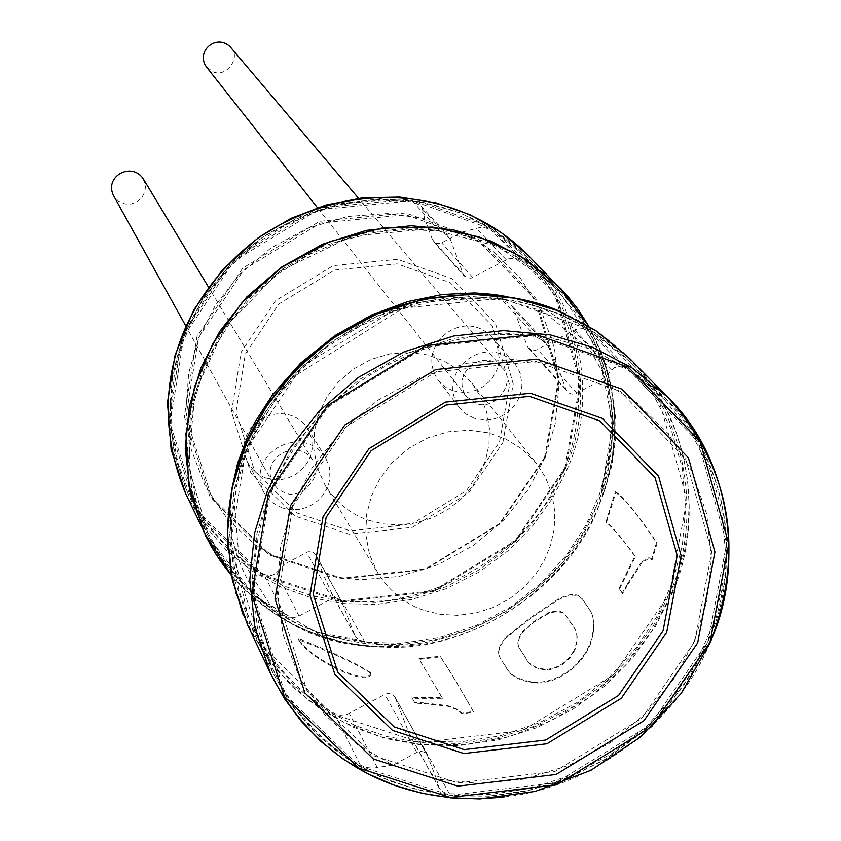 <?xml version="1.0" encoding="UTF-8"?>
<svg xmlns="http://www.w3.org/2000/svg" width="841" height="841" viewBox="0 0 841 841"><rect width="100%" height="100%" fill="white"/><g stroke="black" fill="none" stroke-linecap="round" stroke-linejoin="round"><path stroke-width="0.63" stroke-dasharray="4.21 3.15" d="M502.098 661.163L506.124 667.397C510.088 676.185 520.442 681.41 537.199 683.06L543.791 682.482L552.705 680.201L559.444 677.32L568.369 671.864L574.582 666.85L581.667 659.333L585.998 653.131L590.266 644.605C595.008 629.972 595.081 618.839 590.498 611.176L583.591 601.021C579.27 593.62 570.818 593.252 558.235 599.896L531.26 617.883L506.976 637.247C498.934 645.762 496.842 652.921 500.679 658.703L500.406 658.082C496.568 652.301 498.66 645.152 506.702 636.626L530.986 617.252L557.94 599.234C570.482 592.569 578.923 592.926 583.286 600.327L590.193 610.471C594.776 618.093 594.703 629.247 589.972 643.922L585.735 652.416L581.52 658.482L574.456 666.051L568.085 671.213L559.444 676.521L552.674 679.465L545.746 681.431L536.915 682.419C520.169 680.768 509.804 675.554 505.84 666.776L501.825 660.532M574.739 650.387L570.23 657.567L563.407 663.98L555.417 668.301L547.523 670.098C535.948 669.089 528.789 665.231 526.024 658.545L519.843 648.937C516.826 644.732 517.898 639.128 523.049 632.148L534.382 621.783L548.731 613.383C558.256 610.324 564.437 611.775 567.297 617.746L574.55 628.553C577.946 633.63 578.009 640.905 574.739 650.387L574.445 649.725C577.714 640.222 577.651 632.937 574.256 627.88L567.002 617.084C564.122 611.102 557.94 609.651 548.448 612.732L534.109 621.152L522.776 631.517C517.614 638.519 516.553 644.111 519.57 648.316L525.751 657.914C528.516 664.6 535.685 668.448 547.239 669.457L555.123 667.659L563.113 663.328L569.946 656.905L574.445 649.725M424.211 703.591L447.885 706.272L456.526 709.457L462.298 713.872L473.63 712.127C459.438 686.95 448.358 668.521 440.411 656.832L419.249 659.418L442.419 698.314L412.353 698.345L414.97 703.181L424.211 703.591L423.885 702.866L414.634 702.435L414.97 703.181M414.634 702.435L412.016 697.61L442.114 697.631L418.944 658.745L440.127 656.19C448.074 667.87 459.144 686.298 473.325 711.465L461.993 713.189L456.221 708.774L447.58 705.588L423.885 702.866M412.016 697.61L412.353 698.345M442.114 697.631L442.419 698.314M418.944 658.745L419.249 659.418M440.127 656.19L440.411 656.832M473.325 711.465L473.63 712.127M461.993 713.189L462.298 713.872M370.555 672.663L370.65 672.842C369.188 687.423 309.477 658.577 298.145 638.729C300.763 638.897 355.848 661.804 370.555 672.663M370.934 673.483C356.489 662.729 300.531 639.686 298.786 640.127C310.981 660.532 369.483 687.959 371.028 673.662L370.934 673.483M627.754 584.81L641.42 563.67L647.875 558.96L650.125 558.855L652.08 560.001L657.031 543.465C638.561 515.775 624.81 498.839 615.801 492.637L606.477 522.524C613.625 528.558 623.234 540.006 635.312 556.868L619.449 589.12L622.645 593.725L627.754 584.81L627.397 583.98L641.021 562.734L641.42 563.67M627.397 583.98L622.308 592.926L622.645 593.725M622.308 592.926L619.449 589.12M619.102 588.332L634.913 555.933L635.312 556.868M634.913 555.933C622.834 539.07 613.226 527.633 606.098 521.62L606.477 522.524M606.098 521.62L615.339 491.543L615.801 492.637M615.339 491.543C624.033 497.315 637.772 514.25 656.558 542.361L657.031 543.465M656.558 542.361L651.659 559.002L652.08 560.001M651.659 559.002L649.641 557.856L647.444 557.993L641.021 562.734M475.911 403.281L466.419 396.553C450.135 373.74 482.797 347.102 501.919 367.601C517.741 380.92 495.191 412.048 475.911 403.281M230.592 47.285C241.64 56.683 226.481 78.097 213.109 71.8L206.497 67.028M284.584 492.71L278.161 489.252L272.841 483.007C259.764 457.714 297.188 436.942 312.589 459.974C324.931 473.42 302.297 501.173 284.584 492.71M143.222 178.776L145.514 186.324L144.831 191.906L141.919 197.519L136.904 201.893L130.818 204.037L125.015 203.953L118.36 201.115L113.661 195.827M564.784 468.006L580.164 382.781L554.639 294.203L492.132 229.404L412.426 200.705L318.276 209.777L234.04 261.015L183.864 336.326L170.113 423.549L198.518 512.022L262.739 574.561L341.877 600.8L433.525 590.603L515.176 540.731L564.784 468.006M544.537 457.525L558.424 380.016L535.107 299.543L478.235 240.747L405.846 214.76L320.432 223.033L244.027 269.509L198.487 337.819L185.945 416.978L211.638 497.367L269.919 554.293L341.835 578.251L425.189 569.042L499.459 523.691L544.537 457.525M708.048 641.252L726.666 543.528L698.24 442.103L626.85 368.085L535.086 335.612L426.166 346.713L328.295 406.361L269.709 493.446L253.257 593.82L285.53 695.065L359.244 766.056L450.261 795.281L555.848 782.687L650.251 724.889L708.048 641.252M694.74 641.525L711.759 551.822L685.573 458.86L620.038 391.128L535.938 361.514L436.185 371.785L346.555 426.419L292.847 506.135L277.646 598.056L307.07 690.882L374.55 756.059L458.03 782.939L554.986 771.418L641.683 718.34L694.74 641.525M545.294 457.378L559.276 379.354L535.801 298.334L478.561 239.149L405.688 212.973L319.696 221.299L242.765 268.09L196.92 336.863L184.305 416.558L210.176 497.483L268.857 554.787L341.257 578.902L425.157 569.63L499.911 523.985L545.294 457.378M502.834 442.692L513.22 383.927L495.36 323.07L452.227 278.781L397.52 259.322L333.12 265.672L275.543 300.71L241.146 352.169L231.538 411.869L250.755 472.674L294.697 515.89L349.131 534.193L412.342 527.318L468.7 492.921L502.834 442.692M499.533 441.956L509.604 384.863L492.248 325.751L450.334 282.744L397.204 263.864L334.665 270.035L278.749 304.064L245.341 354.029L235.985 412.006L254.634 471.076L297.304 513.073L350.182 530.86L411.606 524.185L466.366 490.766L499.533 441.956M369.052 520.411L383.517 523.932L399.37 524.91L415.938 522.923L432.358 517.793L447.685 509.667L461.099 499.049L472.022 486.666L480.2 473.336L485.741 459.554L488.978 444.458L489.43 428.416L486.708 412.216L480.737 396.784L471.801 383.002L458.597 369.998L443.48 360.663L427.449 354.913L409.525 352.4L390.256 353.777L370.976 359.454L353.167 369.22L338.124 382.266L326.665 397.362L318.991 413.236L314.566 430.445L313.798 449.041L317.309 467.796L325.131 485.289C336.663 503.002 351.296 514.703 369.052 520.411M424.957 610.619L440.495 614.319L457.536 615.307L475.365 613.11L493.026 607.528L509.541 598.76L524.017 587.312L535.812 573.993L544.653 559.675L550.676 544.873L554.219 528.674L554.776 511.475L551.927 494.119L545.578 477.583L536.032 462.834L521.883 448.926L505.672 438.96L488.453 432.852L469.173 430.224L448.432 431.769L427.659 437.94L408.442 448.495L392.211 462.55L379.817 478.802L371.501 495.875L366.665 514.366L365.772 534.319L369.483 554.419L377.84 573.152C390.182 592.096 405.888 604.584 424.957 610.619M665.052 400.242L690.829 432.358L710.046 469.394L721.652 509.52L725.373 550.613L721.673 590.666L711.654 627.985L696.253 662.351L674.44 695.738L646.13 726.719L611.954 753.452L573.268 774.309L531.89 788.154L489.935 794.535L449.378 793.736L444.426 792.579L441.041 790.614L439.023 787.618L436.521 779.123L478.96 783.497L524.09 779.134L569.094 765.31L610.85 742.519L646.624 712.506L674.65 677.751L694.319 641.01L706.734 601.651L711.423 558.571L706.734 514.156L692.027 471.454L668.048 433.504L636.784 402.734L600.958 380.374L614.592 367.622L619.607 366.508L625.21 368.284L588.753 330.692L605.941 342.634L619.512 354.082L665.052 400.242L645.877 382.897L625.21 368.284M557.131 364.92L513.84 359.475L467.407 363.196L420.878 376.968L377.662 400.348L340.784 431.465L312.221 467.575L292.584 505.662L280.715 546.208L277.078 590.214L283.207 635.039L299.449 677.51L324.763 714.619L356.899 744.148L393.01 765.121L372.857 768.211L366.539 767.518L360.39 765.163C323.606 744.296 294.991 713.441 274.513 672.579C238.339 591.822 253.215 503.812 301.351 438.319C351.727 367.233 453.436 323.964 535.496 336.547L545.346 342.045L549.289 348.027L557.131 364.92L565.951 389.383L568.432 392.726L571.922 394.135L575.601 393.756L600.958 380.374M436.521 779.123L427.617 755.891L425.693 753.168L423.465 751.854L420.836 751.381L417.493 752.054L393.01 765.121M565.951 389.383L527.149 345.861L528.495 348.121L530.766 349.814L535.749 350.276L575.686 329.483L582.508 328.589L588.753 330.692M432.4 239.601L424.642 218.471L422.392 208.925L420.542 205.477L447.917 235.427L450.587 239.822L463.097 274.019L432.4 239.601L435.659 243.165L440.127 243.596L462.403 232.032L493.352 251.522L520.495 278.255L541.446 311.17L554.461 348.174L558.887 386.629L555.207 423.896L544.842 457.903L528.19 489.62L504.316 519.538L473.704 545.315L437.888 564.763L399.212 576.4L360.379 579.827L323.827 575.686L331.943 593.82L336.022 597.983L341.467 600.106C422.96 611.838 519.791 558.666 555.176 486.96C592.463 422.581 587.344 319.37 525.972 258.061L506.702 240.883L489.147 228.994L484.668 227.743L479.16 227.701L462.403 232.032M463.097 274.019L466.471 277.709L471.107 278.161L508.132 258.923L514.471 258.103L520.295 260.079L491.165 230.045M427.617 755.891L394.85 696.916L392.032 694.214L388.731 693.404L385.525 694.046L347.27 714.293L340.489 715.27L334.224 713.357C298.734 693.11 271.096 663.244 251.312 623.738L238.949 590.666L232.379 556.09L231.559 521.378L236.069 487.801L245.151 456.369L258.46 426.755L276.815 397.688L300.269 370.345L328.442 345.998L360.526 325.845L395.365 310.844L431.549 301.53L467.607 298.008L502.214 299.922L510.992 304.442L513.84 309.162L527.149 345.861M330.934 592.19L354.997 635.764L341.709 601.63L314.345 553.094L311.685 551.707L307.943 551.822L286.318 563.197L255.159 544.737L227.385 518.918L205.456 486.613L191.306 449.777L185.829 411.007L188.72 373.057L198.676 338.166L215.307 305.462L239.569 274.534L270.981 247.948L307.869 228.079L347.669 216.484L387.459 213.54L424.642 218.471M341.709 601.63L338.713 598.298L336.442 597.583L333.351 597.856L298.113 616.464L292.994 617.757L287.759 617.147L285.015 615.927L264.053 574.435C232.042 555.901 207.075 528.737 189.162 492.931L177.945 463.002L171.921 431.748L171.059 400.421L174.991 370.145L183.033 341.856L194.87 315.217L211.238 289.115L232.169 264.579L257.357 242.776L286.077 224.757L317.278 211.385L349.719 203.154L382.087 200.116L413.204 201.977L420.542 205.477M395.249 697.767L409.399 734.256L412.332 737.862L416.421 740.301L420.09 741.173L459.207 742.046L499.67 735.97L539.554 722.692L576.842 702.613L609.746 676.858L637.005 646.971L657.967 614.75L672.747 581.583L682.324 545.546L685.783 506.871L682.104 467.175L670.803 428.405L652.174 392.621L627.239 361.577M354.997 635.764L358.434 639.696L364.1 642.146L401.367 643.239L439.002 637.741L476.09 625.494L510.729 606.897L541.268 582.971L566.519 555.165L585.904 525.162L599.517 494.256L608.274 460.647L611.323 424.579L607.707 387.543L597.026 351.37L579.533 317.951L556.206 288.968L538.913 273.293L520.295 260.079M447.917 235.427L439.759 231.191L407.601 229.32L374.129 232.494L340.573 241.052L308.279 254.907L278.55 273.556L252.479 296.127L230.791 321.493L213.845 348.489L201.567 376.011L193.209 405.246L189.109 436.511L189.961 468.858L196.153 501.11L207.716 531.985C226.197 568.905 251.964 596.879 285.015 615.927M299.039 616.011L276.594 572.542L273.609 574.687L270.014 575.77L264.053 574.435M276.594 572.542L286.318 563.197M316.016 555.481L323.827 575.686M265.84 478.045L260.205 475.522L254.749 471.633L248.011 463.149C228.826 425.21 284.363 394.313 307.764 428.532L311.748 438.571L312.179 448.957L310.97 454.687L308.605 460.469L305.062 465.988L300.405 470.886L294.886 474.86L288.831 477.699L282.597 479.338L276.521 479.822L265.84 478.045M452.794 390.729L445.183 386.871L438.298 380.353C414.256 346.029 462.771 306.439 491.649 336.82L495.254 341.972L497.62 347.365L499.228 358.14L498.566 364.069L496.695 370.24L493.499 376.305L489.01 381.856L483.428 386.471L477.131 389.856L470.55 391.864L464.095 392.558L452.794 390.729M282.345 508.017L272.316 502.592L267.196 497.504L264.053 492.773C244.416 453.909 301.446 422.161 325.414 457.199L329.493 467.491L329.924 478.14L328.673 484.017L326.245 489.946L322.597 495.601L317.824 500.637L312.158 504.716L305.935 507.638L299.533 509.32L293.299 509.825L282.345 508.017M474.271 418.271L466.471 414.329L459.417 407.643C434.797 372.489 484.626 331.838 514.219 362.955L517.909 368.232L520.327 373.761L521.956 384.8L521.273 390.876L519.339 397.215L516.048 403.438L511.433 409.125L505.714 413.867L499.249 417.336L492.49 419.417L485.867 420.132L474.271 418.271M505.84 666.776L506.124 667.397M506.702 636.626L506.976 637.247M557.94 599.234L558.235 599.896M583.286 600.327L583.591 601.021M587.701 606.329L588.006 607.023M589.972 643.922L590.266 644.605M536.915 682.419L537.199 683.06M571.985 624.075L572.279 624.737M567.002 617.084L567.297 617.746M548.448 612.732L548.731 613.383M534.109 621.152L534.382 621.783M522.776 631.517L523.049 632.148M521.01 650.776L521.283 651.397M525.751 657.914L526.024 658.545M547.239 669.457L547.523 670.098M447.58 705.588L447.885 706.272M565.373 468.395C594.03 405.761 583.128 311.496 526.813 256.925C462.539 191.653 354.103 177.703 261.435 238.161C177.377 300.952 148.058 398.308 187.806 493.331L205.667 523.438L228.332 549.278L254.434 570.04L282.523 585.431L311.443 595.701L342.844 601.578L376.547 602.429L411.354 597.583L445.741 586.808L478.151 570.366L507.165 549.057L531.691 524.048L551.128 496.705L565.373 468.395M596.469 505.998C626.198 441.325 615.16 344.064 557.068 287.79L525.183 261.509L490.219 243.112L452.889 231.937L411.196 227.869L367.054 232.4L323.238 246.213L282.786 268.784L248.305 298.408L221.488 332.594L202.86 368.705L191.412 406.939L187.385 448.568L192.2 491.312L206.318 532.395L224.747 563.428L248.127 590.046L275.081 611.418L304.085 627.249L333.951 637.783L366.382 643.785L401.199 644.595L437.152 639.528L472.695 628.343L506.198 611.333L536.19 589.299L561.567 563.459L581.699 535.223L596.469 505.998M596.511 506.082L601.168 493.814L612.742 423.391L597.835 349.604L556.216 286.991L497.536 246.35L429.982 228.794L352.61 236.016L279.38 271.391L224.873 327.696L195.028 392.179L188.258 465.336L209.398 538.524L255.937 597.068L316.3 632.243L384.411 644.973C473.925 650.061 569.641 581.142 596.511 506.082M669.278 594.051L687.013 499.554L659.302 401.441L590.193 329.777L501.562 298.261L396.489 308.805L302.182 366.245L245.814 450.271L230.087 547.239L261.383 645.194L332.637 714.041L420.584 742.519L522.545 730.577L613.625 674.86L669.278 594.051M669.415 594.177C701.657 524.795 690.356 420.553 628.174 360.316L594.009 332.206L556.479 312.558L516.353 300.679L471.486 296.442L423.938 301.456L376.684 316.458L333.015 340.857L295.759 372.815L266.755 409.651L246.571 448.516L234.124 489.63L229.667 534.329L234.723 580.174L249.798 624.18L269.541 657.378L294.623 685.793L323.554 708.564L354.692 725.384L386.765 736.527L421.604 742.792L459.018 743.486L497.672 737.893L535.896 725.751L571.964 707.376L604.269 683.649L631.644 655.875L653.404 625.546L669.415 594.177M708.164 641.031C741.773 569.157 730.356 461.236 666.019 398.928L630.655 369.861L591.77 349.562L550.161 337.304L503.622 332.983L454.256 338.271L405.173 353.903L359.79 379.28L321.062 412.489L290.881 450.734L269.866 491.049L256.883 533.688L252.184 580.017L257.378 627.502L272.947 673.042L293.383 707.365L319.359 736.727L349.33 760.232L381.593 777.557L414.844 789.005L450.944 795.407L489.746 796.028L529.819 790.151L569.473 777.494L606.887 758.393L640.432 733.773L668.868 704.958L691.502 673.536L708.164 641.031M504.316 796.89C596.09 787.681 682.104 715.523 710.288 641.746M242.818 614.067L247.538 624.831L267.438 658.419L292.752 687.192L321.966 710.246L353.42 727.276L385.83 738.566L421.015 744.926L458.818 745.652L497.872 740.027L536.505 727.78L572.952 709.236L605.615 685.278L633.284 657.21L655.276 626.577L671.454 594.871C704.096 524.71 692.563 419.228 629.573 358.424M227.879 549.11L235.68 593.126L252.636 634.64L277.751 671.129L309.099 700.763L344.295 722.65L381.047 736.853L420.942 744.495L464.243 744.811L508.868 736.748L552.285 720.117L591.917 695.707L625.641 665.157L652.174 630.676L671.107 594.545L678.698 573.783L684.427 551.728L688.001 528.621L689.136 504.779L687.644 480.579L683.376 456.453L676.311 432.842L666.514 410.198L654.161 388.963L639.507 369.493L622.897 352.074L604.721 336.926L585.378 324.163L565.299 313.798M231.307 575.255C273.378 622.014 324.195 645.962 383.738 647.086C474.24 652.5 571.302 582.845 598.487 506.871L603.386 493.919C622.676 438.739 617.767 382.781 588.647 326.056M231.328 575.318C283.207 632.253 348.142 655.065 426.124 643.754C504.558 631.044 573.825 569.693 598.372 506.65L606.571 483.207L612.164 458.072L614.676 431.675L614.666 418.177L611.901 390.991L605.383 364.132L600.726 351.065L588.711 326.098M185.777 493.909L203.785 524.364L226.649 550.519L253.015 571.544L281.388 587.134L310.613 597.552L342.319 603.512L376.379 604.395L411.543 599.528L446.298 588.647L479.055 572.059L508.374 550.529L533.173 525.268L552.821 497.641L567.223 469.036C596.227 405.688 585.115 310.308 528.053 255.212M565.762 468.048L581.247 382.266L555.554 293.099L492.637 227.848L412.395 198.949L317.604 208.074L232.799 259.659L182.287 335.485L168.452 423.296L197.057 512.358L261.719 575.307L341.383 601.725L433.63 591.454L515.817 541.257L565.762 468.048M576.873 393.21L537.63 349.562M472.842 277.498L441.798 242.965M416.768 752.39L384.831 694.372M332.016 598.414L306.671 552.358M449.378 793.736L420.09 741.173M360.39 765.163L334.224 713.357M535.496 336.547L502.214 299.922M364.962 642.261L341.467 600.106M439.759 231.191L413.204 201.977M439.023 787.618L408.642 732.616M377.42 767.833L349.299 713.378M549.289 348.027L513.84 309.162M611.386 369.966L573.625 330.397M506.229 259.764L476.185 228.279M450.587 239.822L422.392 208.925M354.282 634.23L330.008 590.277M500.406 658.082L500.679 658.703M590.193 610.471L590.498 611.176M574.256 627.88L574.55 628.553M519.57 648.316L519.843 648.937M298.786 640.127L298.145 638.729M371.028 673.662L370.65 672.842M466.419 396.553L317.414 207.643M501.919 367.601L358.508 198.287M272.841 483.007L185.745 325.877M312.589 459.974L208.421 287.023M187.806 493.331L174.644 455.822L169.462 415.969L172.552 375.37L183.885 335.664L203.059 298.513L229.341 265.472L261.646 237.961L298.639 217.146L338.734 203.9L380.237 198.749L421.415 201.84L460.574 212.973L496.169 231.611L526.813 256.925L557.068 287.79C610.261 345.767 624.958 414.434 601.168 493.814L613.919 428.826L610.965 398.34L602.829 372.437L590.046 349.993L543.381 311.328L494.739 296.915L410.997 303.138L286.676 381.089L244.184 451.018L233.493 494.329L238.812 554.934L269.94 604.595L319.338 634.598L384.411 644.973C301.698 639.875 242.334 602.345 206.318 532.395L187.806 493.331M249.798 624.18L229.656 534.592L239.653 467.775L254.77 430.445C281.756 380.584 321.43 342.981 373.793 317.656C464.726 277.299 568.642 298.944 628.174 360.316L666.019 398.928C728.537 469.236 742.614 549.982 708.227 641.157L682.429 687.591L647.118 727.959L604.059 760.285L556.248 782.656L523.144 791.717L489.336 796.164L455.528 795.891L422.382 790.908L390.592 781.3L360.8 767.234L333.593 748.995L309.551 726.918L289.188 701.426L272.947 673.042L249.798 624.18M588.732 326.108C617.473 378.082 622.361 434.019 603.386 493.919L611.827 465.809L615.675 439.16L615.854 420.027L612.647 395.817L609.693 384.652L601.326 364.153L589.814 345.966L572.553 327.717L548.206 311.223L523.48 300.941L506.85 296.631M231.969 488.316C229.698 497.063 229.751 513.388 232.148 537.262C239.222 567.076 250.366 589.12 265.598 603.386C293.761 631.644 333.141 646.214 383.738 647.086C320.968 644.195 270.161 620.28 231.328 575.349M471.801 383.002L536.032 462.834M325.131 485.289L377.84 573.152M528.495 348.121L567.36 391.738M433.62 241.64L464.358 276.132M394.85 696.916L427.196 755.018M315.659 554.713L341.341 600.831M274.513 672.579L251.312 623.738M525.972 258.061L556.206 288.968M207.716 531.985L189.162 492.931M545.346 342.045L510.992 304.442M439.486 788.732L409.399 734.256M248.011 463.149L264.053 492.773M307.764 428.532L325.414 457.199M438.298 380.353L459.417 407.643M491.649 336.82L514.219 362.955"/><path stroke-width="1.26" d="M317.414 207.643L206.497 67.028C195.038 51.028 217.188 32.873 230.592 47.285L358.508 198.287M185.745 325.877L113.661 195.827C103.685 176.578 131.501 161.23 143.222 178.776L208.421 287.023M663.065 630.855L677.215 555.502L655.044 477.572L599.969 420.963L529.504 396.321L446.066 405.026L371.133 450.713L326.14 517.352L313.262 594.261L337.714 672.096L394.156 726.908L464.19 749.625L545.662 740.048L618.534 695.444L663.065 630.855M666.671 632.443L681.115 555.617L658.535 476.143L602.377 418.397L530.513 393.252L445.404 402.124L368.957 448.726L323.07 516.7L309.961 595.155L334.907 674.524L392.484 730.398L463.896 753.547L546.955 743.77L621.268 698.293L666.671 632.443M697.673 642.881L714.934 552.011L688.432 457.819L622.035 389.183L536.821 359.149L435.722 369.546L344.884 424.915L290.45 505.714L275.06 598.866L304.894 692.921L373.288 758.939L457.872 786.156L556.09 774.477L643.922 720.705L697.673 642.881M710.004 642.303L728.769 543.854L700.143 441.683L628.227 367.096L535.78 334.371L426.03 345.556L327.412 405.656L268.384 493.404L251.816 594.534L284.353 696.537L358.613 768.043L450.313 797.468L556.679 784.769L651.764 726.55L710.004 642.303M710.288 641.746C744.285 569.063 732.648 459.859 667.481 396.952L631.77 367.696L592.527 347.27L550.529 334.939L503.559 330.618L453.741 335.98L404.237 351.769L358.455 377.378L319.37 410.871L288.915 449.462L267.68 490.135L254.56 533.131L249.788 579.859L254.949 627.764L270.602 673.725C318.476 766.834 406.823 807.623 504.316 796.89M629.573 358.424L595.071 330.124L557.205 310.35L516.7 298.397L471.423 294.15L423.444 299.238L375.769 314.387L331.722 339.018L294.129 371.259L264.852 408.421L244.468 447.622L231.885 489.084L227.343 534.172L232.4 580.427L247.538 624.831L270.602 673.725L284.405 698.587L301.341 721.336L321.125 741.646L343.443 759.223L367.948 773.815L394.261 785.21L421.982 793.273L450.702 797.867L480.001 798.95L535.202 791.423L590.929 770.324L640.548 736.989L681.21 693.362L710.435 642.051C745.221 549.783 730.903 468.09 667.481 396.952L629.573 358.424L597.089 331.459L559.16 311.117L516.91 298.376L471.759 294.045L425.462 298.692L380.006 312.431L337.514 334.876L300.037 365.047L269.288 401.504L246.539 442.419L232.484 485.898L227.343 530.103L230.939 573.31L242.818 614.067M565.299 313.798C501.604 283.28 402.828 287.391 329.325 340.5C257.672 396.836 223.853 466.366 227.879 549.11M588.647 326.056L558.392 286.213L520.505 256.19L478.981 236.91L432.842 227.091L381.856 228.069L329.977 241.556L281.998 267.207L242.145 302.497L212.931 343.454L194.649 386.482L185.935 433.914L188.71 484.048L204.163 532.626L231.307 575.255M588.711 326.098L576.894 307.848L560.831 288.579L526.161 259.575L490.881 241.062L453.204 229.824L411.133 225.745L366.592 230.339L322.387 244.289L281.577 267.07L246.791 296.957L219.722 331.449L200.904 367.864L189.33 406.434L185.241 448.411L190.045 491.533L205.793 536.264L216.473 555.144L231.328 575.318M588.732 326.108L579.102 310.928L568.096 296.684L528.053 255.212C463.17 189.509 353.735 175.485 260.268 236.5C175.454 299.859 145.84 398.003 185.777 493.909L210.849 545.82L220.416 561.063L231.328 575.349M506.85 296.631L494.066 294.476L474.671 292.941L442.566 294.497L408.022 301.52L372.489 314.555L334.897 335.612L300.584 363.186L272.463 394.892L254.676 422.592L247.79 436.279L237.667 463.023L231.969 488.316M528.053 255.212L501.005 232.368L469.951 214.697L435.827 202.786L399.685 197.078L362.66 197.803L325.961 205.004L290.765 218.46L258.261 237.772L222.371 269.856L193.693 310.035L175.086 355.102L167.464 402.503L171.144 449.62L185.777 493.909"/></g></svg>
